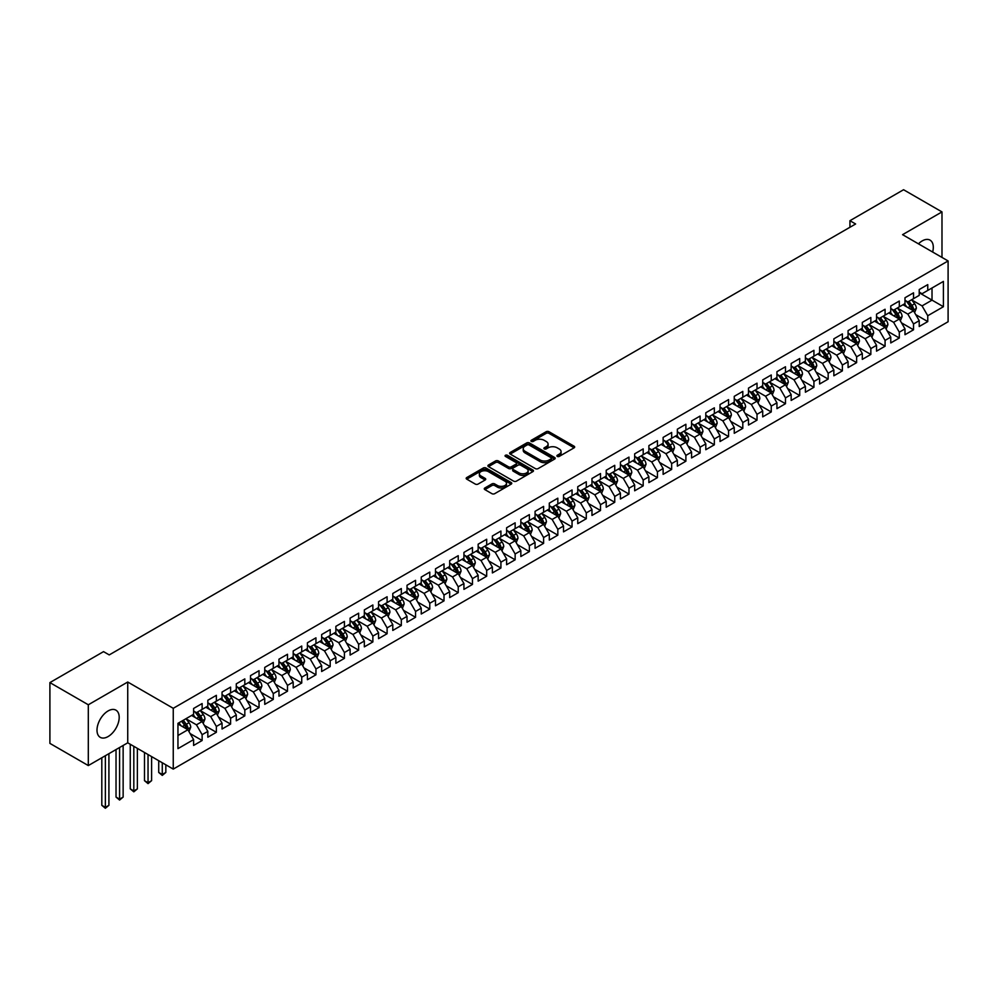 <?xml version="1.0" encoding="UTF-8"?>
<svg xmlns="http://www.w3.org/2000/svg" width="998" height="998" viewBox="0 0 998 998"><rect width="100%" height="100%" fill="white"/><g stroke="black" fill="none" stroke-linecap="round" stroke-linejoin="round"><path stroke-width="1.5" d="M557.308 456.398A1.385 0.798 0 0 0 559.254 456.398L574.1 447.828A1.971 1.135 0 0 0 574.673 447.029A1.971 1.135 0 0 0 574.1 446.218L548.962 431.71A1.971 1.135 0 0 0 546.168 431.71L531.323 440.268A1.385 0.798 0 0 0 533.281 441.403L535.202 440.293A6.325 3.643 0 0 1 544.135 440.293L546.23 441.503A6.325 3.643 0 0 1 548.089 444.085A6.325 3.643 0 0 1 546.23 446.667L544.309 447.765A1.385 0.798 0 0 0 546.268 448.9L548.189 447.79A6.325 3.643 0 0 1 557.134 447.79L559.217 449A6.325 3.643 0 0 1 561.076 451.583A6.325 3.643 0 0 1 559.217 454.165L557.308 455.275A1.385 0.798 0 0 0 557.308 456.398L557.308 455.275M108.096 736.561A15.694 9.057 120 0 0 118.35 722.739A15.694 9.057 120 0 0 115.943 710.164A15.694 9.057 120 0 0 108.096 710.938A15.694 9.057 120 0 0 97.841 724.773A15.694 9.057 120 0 0 100.249 737.347A15.694 9.057 120 0 0 108.096 736.561M932.643 252.032A15.694 9.057 120 0 0 930.049 240.131A15.694 9.057 120 0 0 922.202 240.917A15.694 9.057 120 0 0 918.447 243.836M484.853 487.985A1.971 1.135 0 0 0 484.279 488.795A1.971 1.135 0 0 0 484.853 489.594L491.914 493.673A1.971 1.135 0 0 0 494.696 493.673L511.176 484.155A1.971 1.135 0 0 0 511.762 483.344A1.971 1.135 0 0 0 511.176 482.545L486.038 468.025A1.971 1.135 0 0 0 483.257 468.025L466.777 477.543A1.971 1.135 0 0 0 466.191 478.354A1.971 1.135 0 0 0 466.777 479.152L475.285 484.08A1.971 1.135 0 0 0 478.079 484.08L485.14 480.001A1.971 1.135 0 0 0 485.714 479.202A1.971 1.135 0 0 0 485.14 478.391L480.911 475.946A5.289 3.056 0 0 1 479.364 473.788A5.289 3.056 0 0 1 482.62 470.981A5.289 3.056 0 0 1 488.384 471.642L504.938 481.198A5.289 3.056 0 0 1 506.485 483.344A5.289 3.056 0 0 1 503.217 486.163A5.289 3.056 0 0 1 497.466 485.502L494.696 483.918A1.971 1.135 0 0 0 491.914 483.918L484.853 487.985L484.853 489.594M88.311 704.775L88.311 765.566L127.732 742.811L127.732 682.021L88.311 704.775L49.9 682.595L103.543 651.632L109.231 654.913L855.623 223.989L849.934 220.708L849.934 227.282M127.732 682.021L173.253 708.306L948.1 260.952L948.1 321.743L173.253 769.096L173.253 708.306M941.987 257.422L941.987 211.913L902.566 234.667L948.1 260.952M941.987 211.913L903.564 189.732L849.934 220.708M535.34 468.598A1.971 1.135 0 0 0 538.134 468.598L554.614 459.08A1.971 1.135 0 0 0 555.187 458.269A1.971 1.135 0 0 0 554.614 457.471L529.476 442.95A1.971 1.135 0 0 0 526.682 442.95L510.203 452.468A1.971 1.135 0 0 0 509.629 453.279A1.971 1.135 0 0 0 510.203 454.078L535.34 468.598M505.936 456.697A1.385 0.798 0 0 1 507.346 456.897L532.87 471.63L516.415 481.136A1.971 1.135 0 0 1 513.621 481.136L488.484 466.615L488.484 465.006A1.971 1.135 0 0 0 487.91 465.817A1.971 1.135 0 0 0 488.484 466.615M488.484 465.006L495.544 460.939A1.971 1.135 0 0 1 498.339 460.939L508.531 466.815A1.971 1.135 0 0 0 511.325 466.815L516.003 464.12A1.971 1.135 0 0 0 516.577 463.309A1.971 1.135 0 0 0 516.003 462.511L505.387 456.373A1.385 0.798 0 0 1 507.346 455.25L532.895 470.008A1.971 1.135 0 0 1 533.481 470.806A1.971 1.135 0 0 1 532.895 471.617L532.895 470.008M919.22 292.751L932.02 300.136L932.02 287.985L943.409 281.411L927.753 290.443L927.753 284.617L919.22 289.545L919.22 295.371L913.532 298.664L913.532 292.826L904.986 297.753L904.986 303.592L899.298 306.873L899.298 301.047L890.765 305.974L890.765 311.8L885.076 315.094L885.076 309.255L876.531 314.183L876.531 320.021L870.842 323.302L870.842 317.476L862.309 322.404L862.309 328.23L856.621 331.523L856.621 325.685L848.075 330.612L848.075 336.451L842.387 339.732L842.387 333.893L833.854 338.833L833.854 344.659L828.165 347.94L828.165 342.114L819.62 347.042L819.62 352.88L813.931 356.161L813.931 350.323L805.398 355.251L805.398 361.089L799.71 364.37L799.71 358.544L791.165 363.472L791.165 369.297L785.476 372.591L785.476 366.753L776.943 371.68L776.943 377.518L771.254 380.799L771.254 374.974L762.709 379.901L762.709 385.727L757.02 389.02L757.02 383.182L748.488 388.11L748.488 393.948L742.799 397.229L742.799 391.403L734.254 396.331L734.254 402.157L728.565 405.45L728.565 399.612L720.032 404.539L720.032 410.378L714.343 413.659L714.343 407.833L705.798 412.76L705.798 418.586L700.109 421.88L700.109 416.041L691.577 420.969L691.577 426.807L685.888 430.088L685.888 424.262L677.343 429.19L677.343 435.016L671.654 438.309L671.654 432.471L663.121 437.398L663.121 443.237L657.433 446.518L657.433 440.679L648.887 445.619L648.887 451.445L643.199 454.726L643.199 448.9L634.666 453.828L634.666 459.666L628.977 462.947L628.977 457.109L620.432 462.037L620.432 467.875L614.743 471.156L614.743 465.33L606.21 470.258L606.21 476.083L600.509 479.377L600.509 473.539L591.976 478.466L591.976 484.304L586.288 487.585L586.288 481.76L577.755 486.687L577.755 492.513L572.054 495.806L572.054 489.968L563.521 494.896L563.521 500.734L557.832 504.015L557.832 498.189L549.299 503.117L549.299 508.943L543.598 512.236L543.598 506.398L535.065 511.325L535.065 517.164L529.377 520.445L529.377 514.619L520.844 519.546L520.844 525.372L515.143 528.666L515.143 522.827L506.61 527.755L506.61 533.593L500.921 536.874L500.921 531.048L492.388 535.976L492.388 541.802L486.687 545.095L486.687 539.257L478.154 544.184L478.154 550.023L472.466 553.304L472.466 547.478L463.933 552.405L463.933 558.231L458.232 561.512L458.232 555.686L449.699 560.614L449.699 566.452L444.01 569.733L444.01 563.895L435.477 568.835L435.477 574.661L429.776 577.942L429.776 572.116L421.243 577.044L421.243 582.869L415.555 586.163L415.555 580.325L407.022 585.252L407.022 591.09L401.321 594.371L401.321 588.546L392.788 593.473L392.788 599.299L387.099 602.592L387.099 596.754L378.566 601.682L378.566 607.52L372.865 610.801L372.865 604.975L364.332 609.903L364.332 615.729L358.644 619.022L358.644 613.184L350.111 618.111L350.111 623.95L344.41 627.231L344.41 621.405L335.877 626.332L335.877 632.158L330.188 635.452L330.188 629.613L321.655 634.541L321.655 640.379L315.954 643.66L315.954 637.834L307.421 642.762L307.421 648.588L301.733 651.881L301.733 646.043L293.2 650.97L293.2 656.809L287.499 660.09L287.499 654.264L278.966 659.191L278.966 665.017L273.277 668.311L273.277 662.472L264.744 667.4L264.744 673.238L259.043 676.519L259.043 670.681L250.51 675.621L250.51 681.447L244.822 684.728L244.822 678.902L236.289 683.83L236.289 689.668L230.588 692.949L230.588 687.111L222.055 692.038L222.055 697.876L216.366 701.157L216.366 695.332L207.834 700.259L207.834 706.085L202.132 709.378L202.132 703.54L193.6 708.468L193.6 714.306L177.956 723.338L177.956 748.637L193.6 739.605L187.911 729.75L177.956 723.999M943.409 281.411L943.409 306.71L927.753 315.742L922.065 305.887L911.748 299.936M915.727 314.632L927.753 321.581L927.753 315.742M927.753 321.581L919.22 326.508L919.22 320.67L913.532 323.963L907.831 314.108L897.514 308.145M901.506 322.853L913.532 329.789L913.532 323.963M913.532 329.789L904.986 334.717L904.986 328.891L899.298 332.172L893.609 322.317L883.292 316.366M887.272 331.062L899.298 338.01L899.298 332.172M899.298 338.01L890.765 342.938L890.765 337.099L885.076 340.393L879.375 330.538L869.058 324.575M873.05 339.283L885.076 346.219L885.076 340.393M885.076 346.219L876.531 351.146L876.531 345.32L870.842 348.601L865.154 338.746L854.837 332.796M858.816 347.491L870.842 354.44L870.842 348.601M870.842 354.44L862.309 359.367L862.309 353.529L856.621 356.822L850.92 346.955L840.603 341.004M844.595 355.712L856.621 362.648L856.621 356.822M856.621 362.648L848.075 367.576L848.075 361.75L842.387 365.031L836.698 355.176L826.381 349.225M830.361 363.921L842.387 370.869L842.387 365.031M842.387 370.869L833.854 375.797L833.854 369.959L828.165 373.252L822.464 363.384L812.147 357.434M816.139 372.142L828.165 379.078L828.165 373.252M828.165 379.078L819.62 384.005L819.62 378.18L813.931 381.461L808.243 371.605L797.926 365.642M801.905 380.35L813.931 387.299L813.931 381.461M813.931 387.299L805.398 392.226L805.398 386.388L799.71 389.669L794.009 379.814L783.692 373.863M787.684 388.571L799.71 395.507L799.71 389.669M799.71 395.507L791.165 400.435L791.165 394.609L785.476 397.89L779.787 388.035L769.47 382.072M773.45 396.78L785.476 403.716L785.476 397.89M785.476 403.716L776.943 408.656L776.943 402.818L771.254 406.099L765.553 396.243L755.236 390.293M759.229 405.001L771.254 411.937L771.254 406.099M771.254 411.937L762.709 416.865L762.709 411.026L757.02 414.32L751.332 404.464L741.015 398.501M744.995 413.209L757.02 420.146L757.02 414.32M757.02 420.146L748.488 425.073L748.488 419.247L742.799 422.528L737.098 412.673L726.781 406.722M730.773 421.418L742.799 428.367L742.799 422.528M742.799 428.367L734.254 433.294L734.254 427.456L728.565 430.749L722.876 420.894L712.56 414.931M716.539 429.639L728.565 436.575L728.565 430.749M728.565 436.575L720.032 441.503L720.032 435.677L714.343 438.958L708.642 429.103L698.326 423.152M702.318 437.848L714.343 444.796L714.343 438.958M714.343 444.796L705.798 449.724L705.798 443.885L700.109 447.179L694.421 437.324L684.104 431.361M688.084 446.069L700.109 453.005L700.109 447.179M700.109 453.005L691.577 457.932L691.577 452.106L685.888 455.387L680.187 445.532L669.87 439.582M673.862 454.277L685.888 461.226L685.888 455.387M685.888 461.226L677.343 466.153L677.343 460.315L671.654 463.608L665.965 453.741L655.649 447.79M659.628 462.498L671.654 469.434L671.654 463.608M671.654 469.434L663.121 474.362L663.121 468.536L657.433 471.817L651.731 461.962L641.415 456.011M645.407 470.707L657.433 477.655L657.433 471.817M657.433 477.655L648.887 482.583L648.887 476.745L643.199 480.038L637.51 470.17L627.193 464.22M631.173 478.928L643.199 485.864L643.199 480.038M643.199 485.864L634.666 490.791L634.666 484.966L628.977 488.247L623.276 478.391L612.959 472.428M616.951 487.136L628.977 494.085L628.977 488.247M628.977 494.085L620.432 499.012L620.432 493.174L614.743 496.455L609.054 486.6L598.738 480.649M602.717 495.357L614.743 502.293L614.743 496.455M614.743 502.293L606.21 507.221L606.21 501.395L600.509 504.676L594.82 494.821L584.504 488.858M588.496 503.566L600.509 510.502L600.509 504.676M600.509 510.502L591.976 515.442L591.976 509.604L586.288 512.885L580.599 503.029L570.282 497.079M574.262 511.787L586.288 518.723L586.288 512.885M586.288 518.723L577.755 523.651L577.755 517.812L572.054 521.106L566.365 511.25L556.048 505.287M560.04 519.995L572.054 526.932L572.054 521.106M572.054 526.932L563.521 531.859L563.521 526.033L557.832 529.314L552.144 519.459L541.827 513.508M545.806 528.204L557.832 535.153L557.832 529.314M557.832 535.153L549.299 540.08L549.299 534.242L543.598 537.535L537.91 527.68L527.593 521.717M531.585 536.425L543.598 543.361L543.598 537.535M543.598 543.361L535.065 548.289L535.065 542.463L529.377 545.744L523.688 535.889L513.371 529.938M517.351 544.634L529.377 551.582L529.377 545.744M529.377 551.582L520.844 556.51L520.844 550.671L515.143 553.965L509.454 544.11L499.137 538.147M503.129 552.855L515.143 559.791L515.143 553.965M515.143 559.791L506.61 564.718L506.61 558.892L500.921 562.173L495.233 552.318L484.916 546.368M488.895 561.063L500.921 568.012L500.921 562.173M500.921 568.012L492.388 572.939L492.388 567.101L486.687 570.394L480.999 560.527L470.682 554.576M474.674 569.284L486.687 576.22L486.687 570.394M486.687 576.22L478.154 581.148L478.154 575.322L472.466 578.603L466.777 568.748L456.46 562.797M460.44 577.493L472.466 584.441L472.466 578.603M472.466 584.441L463.933 589.369L463.933 583.531L458.232 586.824L452.543 576.956L442.226 571.006M446.218 585.714L458.232 592.65L458.232 586.824M458.232 592.65L449.699 597.577L449.699 591.752L444.01 595.033L438.322 585.177L428.005 579.214M431.984 593.922L444.01 600.871L444.01 595.033M444.01 600.871L435.477 605.798L435.477 599.96L429.776 603.254L424.088 593.386L413.771 587.435M417.763 602.143L429.776 609.079L429.776 603.254M429.776 609.079L421.243 614.007L421.243 608.181L415.555 611.462L409.866 601.607L399.549 595.644M403.529 610.352L415.555 617.288L415.555 611.462M415.555 617.288L407.022 622.228L407.022 616.39L401.321 619.671L395.632 609.815L385.315 603.865M389.307 618.573L401.321 625.509L401.321 619.671M401.321 625.509L392.788 630.437L392.788 624.611L387.099 627.892L381.411 618.036L371.094 612.073M375.073 626.781L387.099 633.718L387.099 627.892M387.099 633.718L378.566 638.658L378.566 632.819L372.865 636.1L367.177 626.245L356.86 620.294M360.852 634.99L372.865 641.939L372.865 636.1M372.865 641.939L364.332 646.866L364.332 641.028L358.644 644.321L352.955 634.466L342.638 628.503M346.618 643.211L358.644 650.147L358.644 644.321M358.644 650.147L350.111 655.075L350.111 649.249L344.41 652.53L338.721 642.675L328.404 636.724M332.396 651.42L344.41 658.368L344.41 652.53M344.41 658.368L335.877 663.296L335.877 657.457L330.188 660.751L324.5 650.896L314.183 644.933M318.162 659.641L330.188 666.577L330.188 660.751M330.188 666.577L321.655 671.504L321.655 665.678L315.954 668.959L310.266 659.104L299.949 653.154M303.941 667.849L315.954 674.798L315.954 668.959M315.954 674.798L307.421 679.725L307.421 673.887L301.733 677.18L296.044 667.325L285.727 661.362M289.707 676.07L301.733 683.006L301.733 677.18M301.733 683.006L293.2 687.934L293.2 682.108L287.499 685.389L281.81 675.534L271.493 669.583M275.485 684.279L287.499 691.227L287.499 685.389M287.499 691.227L278.966 696.155L278.966 690.317L273.277 693.61L267.589 683.742L257.272 677.792M261.251 692.5L273.277 699.436L273.277 693.61M273.277 699.436L264.744 704.363L264.744 698.538L259.043 701.819L253.355 691.963L243.038 686.013M247.03 700.708L259.043 707.657L259.043 701.819M259.043 707.657L250.51 712.584L250.51 706.746L244.822 710.04L239.133 700.172L228.816 694.221M232.796 708.929L244.822 715.865L244.822 710.04M244.822 715.865L236.289 720.793L236.289 714.967L230.588 718.248L224.899 708.393L214.582 702.43M218.574 717.138L230.588 724.086L230.588 718.248M230.588 724.086L222.055 729.014L222.055 723.176L216.366 726.457L210.678 716.601L200.361 710.651M204.341 725.359L216.366 732.295L216.366 726.457M216.366 732.295L207.834 737.223L207.834 731.397L202.132 734.678L196.444 724.822L186.127 718.859M190.119 733.567L202.132 740.504L202.132 734.678M202.132 740.504L193.6 745.444L193.6 739.605M193.6 711.025L196.444 712.659L202.132 709.378M177.956 735.501L187.911 729.75M207.834 702.804L210.678 704.451L216.366 701.157M196.444 724.822L202.132 721.529L191.604 715.454M207.834 731.397L202.132 721.529M222.055 694.596L224.899 696.23L230.588 692.949M210.678 716.601L216.366 713.32L205.838 707.245M222.055 723.176L216.366 713.32M236.289 686.375L239.133 688.021L244.822 684.728M224.899 708.393L230.588 705.099L220.059 699.024M236.289 714.967L230.588 705.099M250.51 678.166L253.355 679.8L259.043 676.519M239.133 700.172L244.822 696.891L234.293 690.816M250.51 706.746L244.822 696.891M264.744 669.945L267.589 671.592L273.277 668.311M253.355 691.963L259.043 688.682L248.514 682.595M264.744 698.538L259.043 688.682M278.966 661.736L281.81 663.371L287.499 660.09M267.589 683.742L273.277 680.461L262.748 674.386M278.966 690.317L273.277 680.461M293.2 653.515L296.044 655.162L301.733 651.881M281.81 675.534L287.499 672.253L276.97 666.165M293.2 682.108L287.499 672.253M307.421 645.307L310.266 646.954L315.954 643.66M296.044 667.325L301.733 664.032L291.204 657.956M307.421 673.887L301.733 664.032M321.655 637.086L324.5 638.732L330.188 635.452M310.266 659.104L315.954 655.823L305.425 649.735M321.655 665.678L315.954 655.823M335.877 628.877L338.721 630.524L344.41 627.231M324.5 650.896L330.188 647.602L319.659 641.527M335.877 657.457L330.188 647.602M350.111 620.656L352.955 622.303L358.644 619.022M338.721 642.675L344.41 639.394L333.881 633.306M350.111 649.249L344.41 639.394M364.332 612.448L367.177 614.094L372.865 610.801M352.955 634.466L358.644 631.173L348.115 625.097M364.332 641.028L358.644 631.173M378.566 604.239L381.411 605.873L387.099 602.592M367.177 626.245L372.865 622.964L362.336 616.889M378.566 632.819L372.865 622.964M392.788 596.018L395.632 597.665L401.321 594.371M381.411 618.036L387.099 614.743L376.57 608.668M392.788 624.611L387.099 614.743M407.022 587.81L409.866 589.444L415.555 586.163M395.632 609.815L401.321 606.534L390.792 600.459M407.022 616.39L401.321 606.534M421.243 579.589L424.088 581.235L429.776 577.942M409.866 601.607L415.555 598.313L405.026 592.238M421.243 608.181L415.555 598.313M435.477 571.38L438.322 573.014L444.01 569.733M424.088 593.386L429.776 590.105L419.247 584.03M435.477 599.96L429.776 590.105M449.699 563.159L452.543 564.806L458.232 561.512M438.322 585.177L444.01 581.896L433.481 575.809M449.699 591.752L444.01 581.896M463.933 554.95L466.777 556.585L472.466 553.304M452.543 576.956L458.232 573.675L447.703 567.6M463.933 583.531L458.232 573.675M478.154 546.729L480.999 548.376L486.687 545.095M466.777 568.748L472.466 565.467L461.937 559.379M478.154 575.322L472.466 565.467M492.388 538.521L495.233 540.155L500.921 536.874M480.999 560.527L486.687 557.246L476.158 551.17M492.388 567.101L486.687 557.246M506.61 530.3L509.454 531.946L515.143 528.666M495.233 552.318L500.921 549.037L490.392 542.949M506.61 558.892L500.921 549.037M520.844 522.091L523.688 523.738L529.377 520.445M509.454 544.11L515.143 540.816L504.614 534.741M520.844 550.671L515.143 540.816M535.065 513.87L537.91 515.517L543.598 512.236M523.688 535.889L529.377 532.608L518.848 526.52M535.065 542.463L529.377 532.608M549.299 505.662L552.144 507.308L557.832 504.015M537.91 527.68L543.598 524.387L533.069 518.311M549.299 534.242L543.598 524.387M563.521 497.441L566.365 499.087L572.054 495.806M552.144 519.459L557.832 516.178L547.303 510.103M563.521 526.033L557.832 516.178M577.755 489.232L580.599 490.879L586.288 487.585M566.365 511.25L572.054 507.957L561.525 501.882M577.755 517.812L572.054 507.957M591.976 481.024L594.82 482.658L600.509 479.377M580.599 503.029L586.288 499.749L575.759 493.673M591.976 509.604L586.288 499.749M606.21 472.803L609.054 474.449L614.743 471.156M594.82 494.821L600.509 491.527L589.993 485.452M606.21 501.395L600.509 491.527M620.432 464.594L623.276 466.228L628.977 462.947M609.054 486.6L614.743 483.319L604.214 477.244M620.432 493.174L614.743 483.319M634.666 456.373L637.51 458.02L643.199 454.726M623.276 478.391L628.977 475.098L618.448 469.023M634.666 484.966L628.977 475.098M648.887 448.164L651.731 449.799L657.433 446.518M637.51 470.17L643.199 466.889L632.67 460.814M648.887 476.745L643.199 466.889M663.121 439.943L665.965 441.59L671.654 438.309M651.731 461.962L657.433 458.681L646.904 452.593M663.121 468.536L657.433 458.681M677.343 431.735L680.187 433.369L685.888 430.088M665.965 453.741L671.654 450.46L661.125 444.384M677.343 460.315L671.654 450.46M691.577 423.514L694.421 425.16L700.109 421.88M680.187 445.532L685.888 442.251L675.359 436.163M691.577 452.106L685.888 442.251M705.798 415.305L708.642 416.952L714.343 413.659M694.421 437.324L700.109 434.03L689.581 427.955M705.798 443.885L700.109 434.03M720.032 407.084L722.876 408.731L728.565 405.45M708.642 429.103L714.343 425.822L703.815 419.734M720.032 435.677L714.343 425.822M734.254 398.876L737.098 400.522L742.799 397.229M722.876 420.894L728.565 417.601L718.036 411.525M734.254 427.456L728.565 417.601M748.488 390.655L751.332 392.301L757.02 389.02M737.098 412.673L742.799 409.392L732.27 403.304M748.488 419.247L742.799 409.392M762.709 382.446L765.553 384.093L771.254 380.799M751.332 404.464L757.02 401.171L746.492 395.096M762.709 411.026L757.02 401.171M776.943 374.238L779.787 375.872L785.476 372.591M765.553 396.243L771.254 392.963L760.726 386.887M776.943 402.818L771.254 392.963M791.165 366.017L794.009 367.663L799.71 364.37M779.787 388.035L785.476 384.741L774.947 378.666M791.165 394.609L785.476 384.741M805.398 357.808L808.243 359.442L813.931 356.161M794.009 379.814L799.71 376.533L789.181 370.458M805.398 386.388L799.71 376.533M819.62 349.587L822.464 351.234L828.165 347.94M808.243 371.605L813.931 368.312L803.402 362.237M819.62 378.18L813.931 368.312M833.854 341.378L836.698 343.013L842.387 339.732M822.464 363.384L828.165 360.103L817.636 354.028M833.854 369.959L828.165 360.103M848.075 333.157L850.92 334.804L856.621 331.523M836.698 355.176L842.387 351.895L831.858 345.807M848.075 361.75L842.387 351.895M862.309 324.949L865.154 326.583L870.842 323.302M850.92 346.955L856.621 343.674L846.092 337.598M862.309 353.529L856.621 343.674M876.531 316.728L879.375 318.374L885.076 315.094M865.154 338.746L870.842 335.465L860.313 329.377M876.531 345.32L870.842 335.465M890.765 308.519L893.609 310.166L899.298 306.873M879.375 330.538L885.076 327.244L874.547 321.169M890.765 337.099L885.076 327.244M904.986 300.298L907.831 301.945L913.532 298.664M893.609 322.317L899.298 319.036L888.769 312.948M904.986 328.891L899.298 319.036M919.22 292.09L922.065 293.736L927.753 290.443M907.831 314.108L913.532 310.815L903.003 304.739M919.22 320.67L913.532 310.815M49.9 682.595L49.9 743.385L88.311 765.566M127.732 742.811L173.253 769.096M922.065 305.887L932.02 300.136L943.409 306.71M557.857 456.597L559.217 455.799A6.325 3.643 0 0 0 561.076 453.229L561.076 451.583M548.089 444.085L548.089 445.719A6.325 3.643 0 0 1 546.23 448.302L544.871 449.1M574.1 446.218L574.1 447.828L548.962 433.344A1.971 1.135 0 0 0 546.168 433.344L531.884 441.603M554.589 459.092L529.476 444.597A1.971 1.135 0 0 0 526.682 444.597L510.228 454.09L510.203 452.468M551.121 458.843A1.385 0.798 0 0 0 551.121 457.708L529.052 444.971A1.385 0.798 0 0 0 527.106 444.971L525.073 446.143A6.325 3.643 0 0 0 523.226 448.713A6.325 3.643 0 0 0 525.073 451.296L540.155 460.003A6.325 3.643 0 0 0 549.1 460.003L551.121 458.843L551.121 460.477A1.385 0.798 0 0 0 551.532 459.916L551.532 458.269M523.226 448.713L523.226 450.36A6.325 3.643 0 0 0 525.073 452.942L525.073 451.296M551.121 460.477L549.1 461.65A6.325 3.643 0 0 1 540.155 461.65L525.073 452.942M488.509 466.627L495.544 462.573L495.544 460.939M516.577 463.309L516.577 464.956A1.971 1.135 0 0 1 516.003 465.767L511.325 468.461A1.971 1.135 0 0 1 508.531 468.461L498.339 462.573A1.971 1.135 0 0 0 495.544 462.573M519.11 472.927A5.289 3.056 0 0 0 524.861 473.588A5.289 3.056 0 0 0 528.129 470.769A5.289 3.056 0 0 0 526.582 468.611L520.744 465.243A1.971 1.135 0 0 0 517.95 465.243L513.271 467.95A1.971 1.135 0 0 0 512.698 468.761A1.971 1.135 0 0 0 513.271 469.559L519.11 472.927L519.11 474.574A5.289 3.056 0 0 0 524.861 475.235A5.289 3.056 0 0 0 528.129 472.416L528.129 470.769M512.698 468.761L512.698 470.395A1.971 1.135 0 0 0 513.271 471.206L513.271 469.559M519.11 474.574L513.271 471.206M506.485 483.344L506.485 484.991A5.289 3.056 0 0 1 503.217 487.81A5.289 3.056 0 0 1 497.466 487.149L494.696 485.552A1.971 1.135 0 0 0 491.914 485.552L484.878 489.619M479.364 473.788L479.364 475.435A5.289 3.056 0 0 0 480.911 477.593L480.911 475.946M485.115 480.013L480.911 477.593M511.176 482.545L511.176 484.155L486.038 469.671A1.971 1.135 0 0 0 483.257 469.671L466.802 479.177M914.58 312.636L916.339 308.332A5.327 3.081 -120 0 0 914.642 303.791L911.623 299.762M906.808 306.935L904.5 303.866M906.259 301.034L910.226 306.336A5.327 3.081 60 0 1 911.76 309.555L913.469 308.569A5.327 3.081 -120 0 0 911.935 305.351L908.916 301.321M907.194 301.571L910.925 306.561A2.72 1.572 60 0 1 911.411 307.384L913.469 308.569M900.346 320.857L902.117 316.553A5.327 3.081 -120 0 0 900.408 312.012L897.389 307.97M892.574 315.143L890.278 312.087M892.025 309.243L896.004 314.557A5.327 3.081 60 0 1 897.526 317.763L899.235 316.778A5.327 3.081 -120 0 0 897.713 313.572L894.682 309.542M892.961 309.792L896.691 314.769A2.72 1.572 60 0 1 897.19 315.593L899.235 316.778M886.124 329.066L887.883 324.762A5.327 3.081 -120 0 0 886.187 320.221L883.168 316.191M878.352 323.364L876.044 320.296M877.791 317.464L881.77 322.766A5.327 3.081 60 0 1 883.305 325.972L885.014 324.986A5.327 3.081 -120 0 0 883.48 321.78L880.461 317.751M878.739 318L882.469 322.99A2.72 1.572 60 0 1 882.956 323.814L885.014 324.986M871.89 337.287L873.662 332.983A5.327 3.081 -120 0 0 871.953 328.442L868.934 324.4M864.118 331.573L861.823 328.517M863.569 325.672L867.549 330.987A5.327 3.081 60 0 1 869.071 334.193L870.78 333.207A5.327 3.081 -120 0 0 869.258 330.001L866.227 325.959M864.505 326.221L868.235 331.199A2.72 1.572 60 0 1 868.734 332.022L870.78 333.207M857.669 345.495L859.428 341.191A5.327 3.081 -120 0 0 857.731 336.65L854.712 332.621M849.897 339.794L847.589 336.725M849.335 333.893L853.315 339.195A5.327 3.081 60 0 1 854.849 342.401L856.558 341.416A5.327 3.081 -120 0 0 855.024 338.21L852.005 334.18M850.284 334.43L854.014 339.42A2.72 1.572 60 0 1 854.5 340.243L856.558 341.416M843.435 353.716L845.206 349.412A5.327 3.081 -120 0 0 843.497 344.871L840.478 340.829M835.663 348.003L833.367 344.934M835.114 342.102L839.093 347.416A5.327 3.081 60 0 1 840.615 350.622L842.324 349.637A5.327 3.081 -120 0 0 840.803 346.431L837.771 342.389M836.05 342.651L839.78 347.628A2.72 1.572 60 0 1 840.279 348.452L842.324 349.637M829.213 361.925L830.972 357.621A5.327 3.081 -120 0 0 829.276 353.08L826.257 349.051M821.441 356.224L819.133 353.155M820.88 350.323L824.859 355.625A5.327 3.081 60 0 1 826.394 358.831L828.103 357.845A5.327 3.081 -120 0 0 826.569 354.639L823.55 350.61M821.828 350.859L825.558 355.837A2.72 1.572 60 0 1 826.045 356.673L828.103 357.845M814.979 370.146L816.751 365.842A5.327 3.081 -120 0 0 815.042 361.301L812.023 357.259M807.207 364.432L804.912 361.363M806.658 358.531L810.638 363.846A5.327 3.081 60 0 1 812.16 367.052L813.869 366.066A5.327 3.081 -120 0 0 812.347 362.86L809.316 358.818M807.594 359.068L811.324 364.058A2.72 1.572 60 0 1 811.823 364.881L813.869 366.066M800.758 378.354L802.517 374.05A5.327 3.081 -120 0 0 800.82 369.51L797.801 365.48M792.986 372.653L790.678 369.584M792.424 366.753L796.404 372.054A5.327 3.081 60 0 1 797.938 375.26L799.648 374.275A5.327 3.081 -120 0 0 798.113 371.069L795.094 367.039M793.373 367.289L797.103 372.266A2.72 1.572 60 0 1 797.589 373.102L799.648 374.275M786.524 386.575L788.295 382.259A5.327 3.081 -120 0 0 786.586 377.731L783.567 373.689M778.752 380.862L776.456 377.793M778.203 374.961L782.183 380.275A5.327 3.081 60 0 1 783.704 383.481L785.414 382.496A5.327 3.081 -120 0 0 783.892 379.29L780.86 375.248M779.139 375.498L782.869 380.488A2.72 1.572 60 0 1 783.368 381.311L785.414 382.496M772.302 394.784L774.061 390.48A5.327 3.081 -120 0 0 772.365 385.939L769.346 381.91M764.53 389.083L762.223 386.014M763.969 383.17L767.949 388.484A5.327 3.081 60 0 1 769.483 391.69L771.192 390.705A5.327 3.081 -120 0 0 769.658 387.498L766.639 383.469M764.917 383.719L768.647 388.696A2.72 1.572 60 0 1 769.134 389.519L771.192 390.705M758.068 402.992L759.84 398.689A5.327 3.081 -120 0 0 758.131 394.148L755.112 390.118M750.296 397.291L748.001 394.222M749.748 391.391L753.727 396.705A5.327 3.081 60 0 1 755.249 399.911L756.958 398.926A5.327 3.081 -120 0 0 755.436 395.719L752.405 391.678M750.683 391.927L754.413 396.917A2.72 1.572 60 0 1 754.912 397.74L756.958 398.926M743.847 411.213L745.606 406.91A5.327 3.081 -120 0 0 743.909 402.369L740.89 398.339M736.075 405.512L733.767 402.444M735.514 399.599L739.493 404.914A5.327 3.081 60 0 1 741.027 408.12L742.737 407.134A5.327 3.081 -120 0 0 741.202 403.928L738.183 399.899M736.462 400.148L740.192 405.126A2.72 1.572 60 0 1 740.678 405.949L742.737 407.134M729.613 419.422L731.384 415.118A5.327 3.081 -120 0 0 729.675 410.577L726.656 406.548M721.841 413.721L719.546 410.652M721.292 407.82L725.272 413.135A5.327 3.081 60 0 1 726.794 416.341L728.503 415.355A5.327 3.081 -120 0 0 726.981 412.137L723.949 408.107M722.228 408.357L725.958 413.347A2.72 1.572 60 0 1 726.457 414.17L728.503 415.355M715.391 427.643L717.15 423.339A5.327 3.081 -120 0 0 715.454 418.798L712.435 414.756M707.619 421.942L705.312 418.873M707.058 416.029L711.038 421.343A5.327 3.081 60 0 1 712.572 424.549L714.281 423.564A5.327 3.081 -120 0 0 712.747 420.358L709.728 416.328M708.006 416.578L711.736 421.555A2.72 1.572 60 0 1 712.223 422.379L714.281 423.564M701.157 435.852L702.929 431.548A5.327 3.081 -120 0 0 701.22 427.007L698.201 422.977M693.385 430.15L691.09 427.082M692.837 424.25L696.816 429.552A5.327 3.081 60 0 1 698.338 432.77L700.047 431.785A5.327 3.081 -120 0 0 698.525 428.566L695.494 424.537M693.772 424.786L697.502 429.776A2.72 1.572 60 0 1 698.001 430.6L700.047 431.785M686.936 444.073L688.695 439.769A5.327 3.081 -120 0 0 686.998 435.228L683.979 431.186M679.164 438.359L676.856 435.303M678.603 432.458L682.582 437.773A5.327 3.081 60 0 1 684.117 440.979L685.826 439.993A5.327 3.081 -120 0 0 684.291 436.787L681.272 432.745M679.551 433.007L683.281 437.985A2.72 1.572 60 0 1 683.767 438.808L685.826 439.993M672.702 452.281L674.473 447.977A5.327 3.081 -120 0 0 672.764 443.436L669.745 439.407M664.93 446.58L662.635 443.511M664.381 440.679L668.361 445.981A5.327 3.081 60 0 1 669.883 449.187L671.592 448.202A5.327 3.081 -120 0 0 670.07 444.996L667.038 440.966M665.317 441.216L669.047 446.206A2.72 1.572 60 0 1 669.546 447.029L671.592 448.202M658.48 460.502L660.239 456.198A5.327 3.081 -120 0 0 658.543 451.657L655.524 447.615M650.708 454.789L648.401 451.732M650.147 448.888L654.127 454.202A5.327 3.081 60 0 1 655.661 457.408L657.37 456.423A5.327 3.081 -120 0 0 655.836 453.217L652.817 449.175M651.095 449.437L654.825 454.414A2.72 1.572 60 0 1 655.312 455.238L657.37 456.423M644.246 468.711L646.018 464.407A5.327 3.081 -120 0 0 644.309 459.866L641.29 455.837M636.475 463.01L634.179 459.941M635.926 457.109L639.905 462.411A5.327 3.081 60 0 1 641.427 465.617L643.136 464.631A5.327 3.081 -120 0 0 641.614 461.425L638.583 457.396M636.861 457.645L640.591 462.623A2.72 1.572 60 0 1 641.09 463.459L643.136 464.631M630.025 476.932L631.784 472.628A5.327 3.081 -120 0 0 630.087 468.087L627.068 464.045M622.253 471.218L619.945 468.149M621.692 465.317L625.671 470.632A5.327 3.081 60 0 1 627.206 473.838L628.915 472.852A5.327 3.081 -120 0 0 627.38 469.646L624.361 465.604M622.64 465.854L626.37 470.844A2.72 1.572 60 0 1 626.856 471.667L628.915 472.852M615.791 485.14L617.562 480.836A5.327 3.081 -120 0 0 615.853 476.296L612.834 472.266M608.019 479.439L605.724 476.37M607.47 473.539L611.45 478.84A5.327 3.081 60 0 1 612.972 482.046L614.681 481.061A5.327 3.081 -120 0 0 613.159 477.855L610.127 473.825M608.406 474.075L612.136 479.052A2.72 1.572 60 0 1 612.635 479.888L614.681 481.061M601.569 493.361L603.328 489.057A5.327 3.081 -120 0 0 601.632 484.517L598.613 480.475M593.798 487.648L591.49 484.579M593.236 481.747L597.216 487.061A5.327 3.081 60 0 1 598.75 490.268L600.459 489.282A5.327 3.081 -120 0 0 598.925 486.076L595.906 482.034M594.184 482.284L597.914 487.274A2.72 1.572 60 0 1 598.401 488.097L600.459 489.282M587.335 501.57L589.107 497.266A5.327 3.081 -120 0 0 587.398 492.725L584.379 488.696M579.564 495.869L577.268 492.8M579.015 489.956L582.994 495.27A5.327 3.081 60 0 1 584.516 498.476L586.225 497.491A5.327 3.081 -120 0 0 584.703 494.284L581.672 490.255M579.95 490.505L583.68 495.482A2.72 1.572 60 0 1 584.179 496.305L586.225 497.491M573.114 509.791L574.873 505.475A5.327 3.081 -120 0 0 573.176 500.934L570.157 496.904M565.33 504.077L563.034 501.008M564.781 498.177L568.76 503.491A5.327 3.081 60 0 1 570.295 506.697L572.004 505.712A5.327 3.081 -120 0 0 570.469 502.505L567.45 498.464M565.729 498.713L569.459 503.703A2.72 1.572 60 0 1 569.945 504.526L572.004 505.712M558.88 517.999L560.651 513.696A5.327 3.081 -120 0 0 558.942 509.155L555.923 505.125M551.108 512.298L548.813 509.23M550.559 506.385L554.539 511.7A5.327 3.081 60 0 1 556.061 514.906L557.77 513.92A5.327 3.081 -120 0 0 556.248 510.714L553.216 506.685M551.495 506.934L555.225 511.912A2.72 1.572 60 0 1 555.724 512.735L557.77 513.92M544.659 526.208L546.417 521.904A5.327 3.081 -120 0 0 544.721 517.363L541.702 513.334M536.874 520.507L534.579 517.438M536.325 514.606L540.305 519.921A5.327 3.081 60 0 1 541.839 523.127L543.548 522.141A5.327 3.081 -120 0 0 542.014 518.935L538.995 514.893M537.273 515.143L541.003 520.133A2.72 1.572 60 0 1 541.49 520.956L543.548 522.141M530.425 534.429L532.196 530.125A5.327 3.081 -120 0 0 530.487 525.584L527.468 521.542M522.653 528.728L520.357 525.659M522.104 522.815L526.083 528.129A5.327 3.081 60 0 1 527.605 531.335L529.314 530.35A5.327 3.081 -120 0 0 527.792 527.144L524.761 523.114M523.039 523.364L526.769 528.341A2.72 1.572 60 0 1 527.268 529.165L529.314 530.35M516.203 542.638L517.962 538.334A5.327 3.081 -120 0 0 516.265 533.793L513.246 529.763M508.419 536.936L506.123 533.868M507.87 531.036L511.849 536.338A5.327 3.081 60 0 1 513.384 539.556L515.08 538.571A5.327 3.081 -120 0 0 513.558 535.352L510.539 531.323M508.818 531.572L512.548 536.562A2.72 1.572 60 0 1 513.034 537.386L515.08 538.571M501.969 550.859L503.741 546.555A5.327 3.081 -120 0 0 502.031 542.014L499.012 537.972M494.197 545.145L491.902 542.089M493.648 539.244L497.628 544.559A5.327 3.081 60 0 1 499.15 547.765L500.859 546.779A5.327 3.081 -120 0 0 499.337 543.573L496.305 539.531M494.584 539.793L498.314 544.771A2.72 1.572 60 0 1 498.813 545.594L500.859 546.779M487.748 559.067L489.507 554.763A5.327 3.081 -120 0 0 487.81 550.222L484.791 546.193M479.963 553.366L477.668 550.297M479.414 547.465L483.394 552.767A5.327 3.081 60 0 1 484.928 555.973L486.625 554.988A5.327 3.081 -120 0 0 485.103 551.782L482.084 547.752M480.362 548.002L484.092 552.992A2.72 1.572 60 0 1 484.579 553.815L486.625 554.988M473.514 567.288L475.285 562.984A5.327 3.081 -120 0 0 473.576 558.443L470.557 554.401M465.742 561.575L463.446 558.518M465.193 555.674L469.172 560.988A5.327 3.081 60 0 1 470.694 564.194L472.403 563.209A5.327 3.081 -120 0 0 470.881 560.003L467.85 555.961M466.128 556.223L469.858 561.2A2.72 1.572 60 0 1 470.357 562.024L472.403 563.209M459.292 575.497L461.051 571.193A5.327 3.081 -120 0 0 459.354 566.652L456.336 562.623M451.508 569.796L449.212 566.727M450.959 563.895L454.938 569.197A5.327 3.081 60 0 1 456.473 572.403L458.169 571.417A5.327 3.081 -120 0 0 456.647 568.211L453.628 564.182M451.907 564.431L455.637 569.409A2.72 1.572 60 0 1 456.123 570.245L458.169 571.417M445.058 583.718L446.83 579.414A5.327 3.081 -120 0 0 445.12 574.873L442.102 570.831M437.286 578.004L434.991 574.935M436.737 572.104L440.717 577.418A5.327 3.081 60 0 1 442.239 580.624L443.948 579.638A5.327 3.081 -120 0 0 442.426 576.432L439.394 572.39M437.673 572.652L441.403 577.63A2.72 1.572 60 0 1 441.902 578.453L443.948 579.638M430.837 591.926L432.596 587.622A5.327 3.081 -120 0 0 430.899 583.082L427.88 579.052M423.052 586.225L420.757 583.156M422.503 580.325L426.483 585.626A5.327 3.081 60 0 1 428.017 588.832L429.714 587.847A5.327 3.081 -120 0 0 428.192 584.641L425.173 580.611M423.451 580.861L427.181 585.838A2.72 1.572 60 0 1 427.668 586.674L429.714 587.847M416.603 600.147L418.374 595.843A5.327 3.081 -120 0 0 416.665 591.303L413.646 587.261M408.831 594.434L406.535 591.365M408.282 588.533L412.261 593.847A5.327 3.081 60 0 1 413.783 597.054L415.492 596.068A5.327 3.081 -120 0 0 413.97 592.862L410.939 588.82M409.217 589.07L412.947 594.059A2.72 1.572 60 0 1 413.446 594.883L415.492 596.068M402.381 608.356L404.14 604.052A5.327 3.081 -120 0 0 402.444 599.511L399.425 595.482M394.597 602.655L392.301 599.586M394.048 596.742L398.027 602.056A5.327 3.081 60 0 1 399.562 605.262L401.258 604.277A5.327 3.081 -120 0 0 399.736 601.07L396.717 597.041M394.996 597.291L398.726 602.268A2.72 1.572 60 0 1 399.212 603.091L401.258 604.277M388.147 616.577L389.919 612.261A5.327 3.081 -120 0 0 388.21 607.732L385.191 603.69M380.375 610.863L378.08 607.794M379.826 604.963L383.806 610.277A5.327 3.081 60 0 1 385.328 613.483L387.037 612.498A5.327 3.081 -120 0 0 385.515 609.291L382.484 605.25M380.762 605.499L384.492 610.489A2.72 1.572 60 0 1 384.991 611.312L387.037 612.498M373.926 624.785L375.685 620.482A5.327 3.081 -120 0 0 373.988 615.941L370.969 611.911M366.141 619.084L363.846 616.016M365.592 613.171L369.572 618.486A5.327 3.081 60 0 1 371.106 621.692L372.803 620.706A5.327 3.081 -120 0 0 371.281 617.5L368.262 613.471M366.54 613.72L370.27 618.698A2.72 1.572 60 0 1 370.757 619.521L372.803 620.706M359.692 632.994L361.463 628.69A5.327 3.081 -120 0 0 359.754 624.149L356.735 620.12M351.92 627.293L349.624 624.224M351.371 621.392L355.35 626.707A5.327 3.081 60 0 1 356.872 629.913L358.581 628.927A5.327 3.081 -120 0 0 357.059 625.721L354.028 621.679M352.306 621.929L356.036 626.919A2.72 1.572 60 0 1 356.536 627.742L358.581 628.927M345.47 641.215L347.229 636.911A5.327 3.081 -120 0 0 345.533 632.37L342.514 628.328M337.686 635.514L335.39 632.445M337.137 629.601L341.116 634.915A5.327 3.081 60 0 1 342.651 638.121L344.347 637.136A5.327 3.081 -120 0 0 342.825 633.93L339.807 629.9M338.085 630.15L341.815 635.127A2.72 1.572 60 0 1 342.302 635.951L344.347 637.136M331.236 649.424L333.008 645.12A5.327 3.081 -120 0 0 331.299 640.579L328.28 636.549M323.464 643.722L321.169 640.654M322.915 637.822L326.895 643.124A5.327 3.081 60 0 1 328.417 646.342L330.126 645.357A5.327 3.081 -120 0 0 328.604 642.138L325.573 638.109M323.851 638.358L327.581 643.348A2.72 1.572 60 0 1 328.08 644.172L330.126 645.357M317.015 657.645L318.774 653.341A5.327 3.081 -120 0 0 317.077 648.8L314.058 644.758M309.23 651.931L306.935 648.875M308.681 646.03L312.661 651.345A5.327 3.081 60 0 1 314.195 654.551L315.892 653.565A5.327 3.081 -120 0 0 314.37 650.359L311.351 646.33M309.63 646.579L313.36 651.557A2.72 1.572 60 0 1 313.846 652.38L315.892 653.565M302.781 665.853L304.552 661.549A5.327 3.081 -120 0 0 302.843 657.008L299.824 652.979M295.009 660.152L292.713 657.083M294.46 654.251L298.439 659.553A5.327 3.081 60 0 1 299.961 662.772L301.67 661.774A5.327 3.081 -120 0 0 300.149 658.568L297.117 654.538M295.396 654.788L299.126 659.778A2.72 1.572 60 0 1 299.625 660.601L301.67 661.774M288.559 674.074L290.318 669.77A5.327 3.081 -120 0 0 288.622 665.229L285.603 661.187M280.775 668.361L278.479 665.304M280.226 662.46L284.205 667.774A5.327 3.081 60 0 1 285.74 670.98L287.436 669.995A5.327 3.081 -120 0 0 285.915 666.789L282.896 662.747M281.174 663.009L284.904 667.986A2.72 1.572 60 0 1 285.391 668.81L287.436 669.995M274.325 682.283L276.097 677.979A5.327 3.081 -120 0 0 274.388 673.438L271.369 669.409M266.553 676.582L264.258 673.513M266.004 670.681L269.984 675.983A5.327 3.081 60 0 1 271.506 679.189L273.215 678.203A5.327 3.081 -120 0 0 271.693 674.997L268.662 670.968M266.94 671.217L270.67 676.207A2.72 1.572 60 0 1 271.169 677.031L273.215 678.203M260.104 690.504L261.863 686.2A5.327 3.081 -120 0 0 260.166 681.659L257.135 677.617M252.319 684.79L250.024 681.721M251.77 678.89L255.75 684.204A5.327 3.081 60 0 1 257.284 687.41L258.981 686.424A5.327 3.081 -120 0 0 257.459 683.218L254.44 679.176M252.719 679.438L256.449 684.416A2.72 1.572 60 0 1 256.935 685.239L258.981 686.424M245.87 698.712L247.641 694.408A5.327 3.081 -120 0 0 245.932 689.868L242.913 685.838M238.098 693.011L235.802 689.942M237.549 687.111L241.528 692.412A5.327 3.081 60 0 1 243.05 695.618L244.76 694.633A5.327 3.081 -120 0 0 243.238 691.427L240.206 687.397M238.485 687.647L242.215 692.624A2.72 1.572 60 0 1 242.714 693.46L244.76 694.633M162.275 762.759L162.275 774.498L165.83 772.452L165.83 764.805M165.83 772.452L162.275 775.409L158.719 772.452L158.719 760.701M158.719 772.452L162.275 774.498L162.275 775.409M231.648 706.933L233.407 702.629A5.327 3.081 -120 0 0 231.711 698.089L228.679 694.047M223.864 701.22L221.568 698.151M223.315 695.319L227.294 700.633A5.327 3.081 60 0 1 228.829 703.84L230.526 702.854A5.327 3.081 -120 0 0 229.004 699.648L225.985 695.606M224.263 695.856L227.993 700.846A2.72 1.572 60 0 1 228.48 701.669L230.526 702.854M148.041 754.538L148.041 782.719L151.596 780.661L151.596 756.596M151.596 780.661L148.041 783.617L144.485 780.661L144.485 752.492M144.485 780.661L148.041 782.719L148.041 783.617M217.414 715.142L219.186 710.838A5.327 3.081 -120 0 0 217.477 706.297L214.458 702.268M209.642 709.441L207.347 706.372M209.093 703.54L213.073 708.842A5.327 3.081 60 0 1 214.595 712.048L216.304 711.063A5.327 3.081 -120 0 0 214.782 707.856L211.751 703.827M210.029 704.077L213.759 709.054A2.72 1.572 60 0 1 214.258 709.89L216.304 711.063M133.819 746.329L133.819 790.927L137.375 788.882L137.375 748.375M137.375 788.882L133.819 791.838L130.264 788.882L130.264 744.271M130.264 788.882L133.819 790.927L133.819 791.838M203.193 723.363L204.952 719.059A5.327 3.081 -120 0 0 203.255 714.518L200.224 710.476M195.408 717.649L193.113 714.58M194.859 711.749L198.839 717.063A5.327 3.081 60 0 1 200.373 720.269L202.07 719.284A5.327 3.081 -120 0 0 200.548 716.077L197.529 712.036M195.795 712.285L199.538 717.275A2.72 1.572 60 0 1 200.024 718.098L202.07 719.284M119.585 747.502L119.585 799.149L123.141 797.09L123.141 745.456M123.141 797.09L119.585 800.047L116.03 797.09L116.03 749.56M116.03 797.09L119.585 799.149L119.585 800.047M188.959 731.571L190.73 727.268A5.327 3.081 -120 0 0 189.021 722.727L186.002 718.697M181.187 725.87L178.892 722.802M181.586 721.242L184.618 725.272A5.327 3.081 60 0 1 186.139 728.478L187.849 727.492A5.327 3.081 -120 0 0 186.327 724.286L183.295 720.257M181.96 721.03L185.304 725.484A2.72 1.572 60 0 1 185.803 726.307L187.849 727.492M105.364 755.723L105.364 807.357L108.919 805.311L108.919 753.665M108.919 805.311L105.364 808.268L101.808 805.311L101.808 757.781M101.808 805.311L105.364 807.357L105.364 808.268M559.217 455.799L559.217 454.165M544.309 448.9L544.309 447.765M546.23 448.302L546.23 446.667M531.323 441.403L531.323 440.268M546.168 433.344L546.168 431.71M548.962 433.344L548.962 431.71M526.682 444.597L526.682 442.95M529.476 444.597L529.476 442.95M554.614 459.08L554.614 457.471M540.155 461.65L540.155 460.003M549.1 461.65L549.1 460.003M498.339 462.573L498.339 460.939M508.531 468.461L508.531 466.815M511.325 468.461L511.325 466.815M516.003 465.767L516.003 464.12M507.346 456.897L507.346 455.25M491.914 485.552L491.914 483.918M494.696 485.552L494.696 483.918M497.466 487.149L497.466 485.502M485.14 480.001L485.14 478.391M466.777 479.152L466.777 477.543M483.257 469.671L483.257 468.025M486.038 469.671L486.038 468.025M912.858 310.428L916.314 308.444M911.935 305.351L914.642 303.791M908.005 307.634L910.226 306.336M898.624 318.649L902.08 316.653M897.713 313.572L900.408 312.012M893.771 315.842L896.004 314.557M884.403 326.857L887.858 324.874M883.48 321.78L886.187 320.221M879.55 324.063L881.77 322.766M870.169 335.079L873.624 333.083M869.258 330.001L871.953 328.442M865.316 332.272L867.549 330.987M855.947 343.287L859.403 341.291M855.024 338.21L857.731 336.65M851.094 340.48L853.315 339.195M841.713 351.508L845.169 349.512M840.803 346.431L843.497 344.871M836.86 348.701L839.093 347.416M827.492 359.717L830.947 357.721M826.569 354.639L829.276 353.08M822.639 356.91L824.859 355.625M813.258 367.938L816.713 365.942M812.347 362.86L815.042 361.301M808.405 365.131L810.638 363.846M799.036 376.146L802.492 374.15M798.113 371.069L800.82 369.51M794.183 373.339L796.404 372.054M784.802 384.355L788.258 382.371M783.892 379.29L786.586 377.731M779.949 381.56L782.183 380.275M770.581 392.576L774.036 390.58M769.658 387.498L772.365 385.939M765.728 389.769L767.949 388.484M756.347 400.784L759.802 398.801M755.436 395.719L758.131 394.148M751.494 397.99L753.727 396.705M742.125 409.005L745.568 407.009M741.202 403.928L743.909 402.369M737.273 406.198L739.493 404.914M727.891 417.214L731.347 415.23M726.981 412.137L729.675 410.577M723.039 414.42L725.272 413.135M713.67 425.435L717.113 423.439M712.747 420.358L715.454 418.798M708.817 422.628L711.038 421.343M699.436 433.643L702.891 431.66M698.525 428.566L701.22 427.007M694.583 430.849L696.816 429.552M685.214 441.865L688.657 439.869M684.291 436.787L686.998 435.228M680.362 439.058L682.582 437.773M670.98 450.073L674.436 448.077M670.07 444.996L672.764 443.436M666.128 447.266L668.361 445.981M656.759 458.294L660.202 456.298M655.836 453.217L658.543 451.657M651.906 455.487L654.127 454.202M642.525 466.503L645.98 464.507M641.614 461.425L644.309 459.866M637.672 463.696L639.905 462.411M628.303 474.724L631.746 472.728M627.38 469.646L630.087 468.087M623.451 471.917L625.671 470.632M614.069 482.932L617.525 480.936M613.159 477.855L615.853 476.296M609.217 480.125L611.45 478.84M599.848 491.141L603.291 489.157M598.925 486.076L601.632 484.517M594.995 488.346L597.216 487.061M585.614 499.362L589.07 497.366M584.703 494.284L587.398 492.725M580.761 496.555L582.994 495.27M571.392 507.57L574.836 505.587M570.469 502.505L573.176 500.934M566.54 504.776L568.76 503.491M557.158 515.791L560.614 513.795M556.248 510.714L558.942 509.155M552.306 512.984L554.539 511.7M542.937 524L546.38 522.016M542.014 518.935L544.721 517.363M538.084 521.206L540.305 519.921M528.703 532.221L532.159 530.225M527.792 527.144L530.487 525.584M523.85 529.414L526.083 528.129M514.481 540.429L517.925 538.446M513.558 535.352L516.265 533.793M509.629 537.635L511.849 536.338M500.248 548.651L503.703 546.654M499.337 543.573L502.031 542.014M495.395 545.844L497.628 544.559M486.026 556.859L489.469 554.863M485.103 551.782L487.81 550.222M481.173 554.052L483.394 552.767M471.792 565.08L475.248 563.084M470.881 560.003L473.576 558.443M466.939 562.273L469.172 560.988M457.571 573.289L461.014 571.293M456.647 568.211L459.354 566.652M452.718 570.482L454.938 569.197M443.337 581.51L446.792 579.514M442.426 576.432L445.12 574.873M438.484 578.703L440.717 577.418M429.115 589.718L432.558 587.722M428.192 584.641L430.899 583.082M424.262 586.911L426.483 585.626M414.881 597.927L418.337 595.943M413.97 592.862L416.665 591.303M410.028 595.132L412.261 593.847M400.66 606.148L404.103 604.152M399.736 601.07L402.444 599.511M395.807 603.341L398.027 602.056M386.426 614.356L389.881 612.373M385.515 609.291L388.21 607.732M381.573 611.562L383.806 610.277M372.204 622.577L375.647 620.581M371.281 617.5L373.988 615.941M367.351 619.77L369.572 618.486M357.97 630.786L361.426 628.802M357.059 625.721L359.754 624.149M353.117 627.991L355.35 626.707M343.749 639.007L347.192 637.011M342.825 633.93L345.533 632.37M338.896 636.2L341.116 634.915M329.515 647.215L332.97 645.232M328.604 642.138L331.299 640.579M324.662 644.421L326.895 643.124M315.293 655.437L318.736 653.44M314.37 650.359L317.077 648.8M310.44 652.63L312.661 651.345M301.059 663.645L304.515 661.662M300.149 658.568L302.843 657.008M296.206 660.851L298.439 659.553M286.838 671.866L290.281 669.87M285.915 666.789L288.622 665.229M281.985 669.059L284.205 667.774M272.604 680.075L276.059 678.079M271.693 674.997L274.388 673.438M267.751 677.268L269.984 675.983M258.382 688.296L261.825 686.3M257.459 683.218L260.166 681.659M253.529 685.489L255.75 684.204M244.148 696.504L247.604 694.508M243.238 691.427L245.932 689.868M239.295 693.697L241.528 692.412M229.927 704.725L233.37 702.729M229.004 699.648L231.711 698.089M225.074 701.918L227.294 700.633M215.693 712.934L219.148 710.938M214.782 707.856L217.477 706.297M210.84 710.127L213.073 708.842M201.471 721.142L204.914 719.159M200.548 716.077L203.255 714.518M196.618 718.348L198.839 717.063M187.237 729.363L190.693 727.367M186.327 724.286L189.021 722.727M182.385 726.556L184.618 725.272"/></g></svg>
